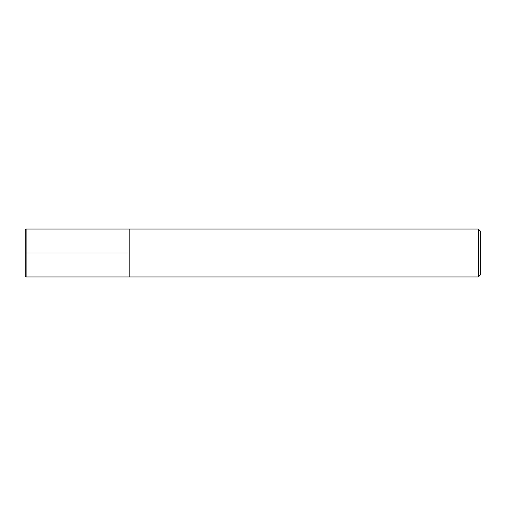 <?xml version="1.0" encoding="UTF-8"?>
<svg xmlns="http://www.w3.org/2000/svg" width="506" height="506" viewBox="0 0 506 506"><rect width="100%" height="100%" fill="white"/><g stroke="black" fill="none" stroke-linecap="round" stroke-linejoin="round"><path stroke-width="0.38" stroke-dasharray="2.53 1.9" d="M480.7 231.425L480.7 274.575M478.303 229.035L478.303 276.965M129.163 253L129.163 276.965L129.163 229.035L129.163 253L25.3 253L25.3 276.168M26.097 229.035L26.097 276.965M25.3 229.832L25.3 253"/><path stroke-width="0.76" d="M480.7 274.575L480.7 231.425L478.303 229.035L478.303 276.965L480.7 274.575M478.303 276.965L26.097 276.965L26.097 229.035L129.163 229.035L129.163 276.965L129.163 229.035L478.303 229.035M26.097 276.965L25.3 276.168L25.3 229.832L26.097 229.035M129.163 253L25.3 253"/></g></svg>
